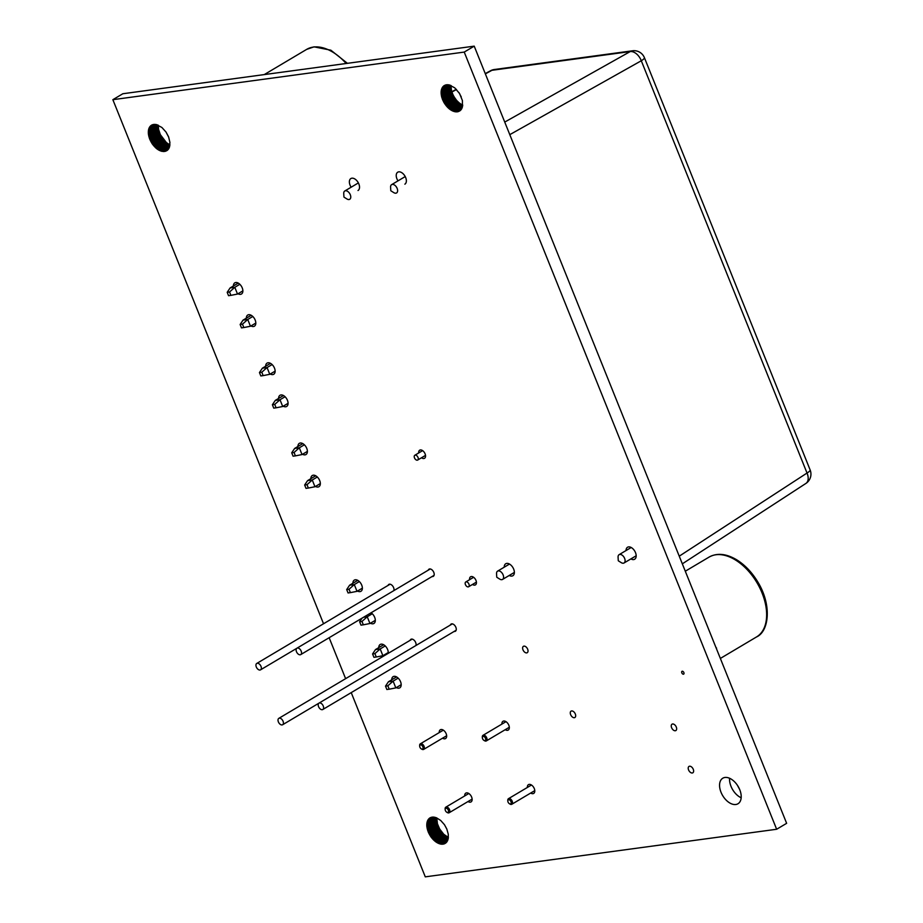 <?xml version="1.0" encoding="UTF-8"?>
<svg xmlns="http://www.w3.org/2000/svg" width="923" height="923" viewBox="0 0 923 923"><rect width="100%" height="100%" fill="white"/><g stroke="black" fill="none" stroke-linecap="round" stroke-linejoin="round"><path stroke-width="1.38" d="M460.796 110.033L458.016 111.683A14.86 8.988 59.3 0 1 457.923 111.706L460.854 109.952M460.392 110.425L458.558 111.51A14.86 8.988 59.3 0 1 458.5 111.533L460.439 110.391M444.309 85.527L444.205 85.597A14.86 8.988 59.3 0 1 444.309 85.527L449.04 84.893A14.86 8.988 59.3 0 1 449.166 84.916L454.647 87.777A14.86 8.988 59.3 0 1 454.774 87.881L459.527 93.488A14.86 8.988 59.3 0 1 459.619 93.65L462.365 100.469A14.86 8.988 59.3 0 1 462.4 100.642L462.411 106.883A14.86 8.988 59.3 0 1 462.377 107.01L461.673 108.776A14.86 8.988 59.3 0 1 461.627 108.868L461.35 109.306A14.86 8.988 59.3 0 1 461.281 109.41L459.654 110.991A14.86 8.988 59.3 0 1 459.55 111.048L460.127 110.645M449.397 84.962L441.448 89.693A14.86 8.988 59.3 0 1 441.482 89.566L449.259 84.939M451.128 85.574L451.105 85.839A14.86 8.988 -120.7 0 0 451.105 85.966L451.082 86.612A14.86 8.988 -120.7 0 0 451.082 86.785L451.439 89.993A14.86 8.988 -120.7 0 0 451.474 90.166L451.901 91.804A14.86 8.988 -120.7 0 0 451.935 91.908L452.178 92.658A14.86 8.988 -120.7 0 0 452.235 92.808L452.893 94.434A14.86 8.988 -120.7 0 0 452.951 94.584L453.308 95.323A14.86 8.988 -120.7 0 0 453.355 95.415L454.22 96.996A14.86 8.988 -120.7 0 0 454.312 97.157L456.447 100.134A14.86 8.988 -120.7 0 0 456.573 100.284L457.093 100.861A14.86 8.988 -120.7 0 0 457.197 100.976L459.066 102.753A14.86 8.988 -120.7 0 0 459.192 102.857L461.165 104.264A14.86 8.988 -120.7 0 0 461.281 104.334L461.869 104.657A14.86 8.988 -120.7 0 0 462.008 104.737L462.723 105.072M451.105 85.966L441.113 91.896A14.86 8.988 59.3 0 1 441.125 91.769L451.105 85.839M451.082 86.785L441.102 92.715A14.86 8.988 59.3 0 1 441.102 92.554L451.082 86.612M451.474 90.166L441.494 96.107A14.86 8.988 59.3 0 1 441.459 95.934L451.439 89.993M451.935 91.908L441.944 97.838A14.86 8.988 59.3 0 1 441.921 97.746L451.901 91.804M452.235 92.808L442.244 98.738A14.86 8.988 59.3 0 1 442.198 98.588L452.178 92.658M452.951 94.584L442.971 100.515A14.86 8.988 59.3 0 1 442.902 100.376L452.893 94.434M453.355 95.415L443.363 101.345A14.86 8.988 59.3 0 1 443.317 101.253L453.308 95.323M454.312 97.157L444.332 103.088A14.86 8.988 59.3 0 1 444.228 102.926L454.22 96.996M456.573 100.284L446.594 106.214A14.86 8.988 59.3 0 1 446.467 106.064L456.447 100.134M457.197 100.976L447.205 106.906A14.86 8.988 59.3 0 1 447.101 106.803L457.093 100.861M459.192 102.857L449.213 108.799A14.86 8.988 59.3 0 1 449.086 108.695L459.066 102.753M461.281 104.334L451.301 110.264A14.86 8.988 59.3 0 1 451.185 110.195L461.165 104.264M462.008 104.737L452.028 110.668A14.86 8.988 59.3 0 1 451.878 110.587L461.869 104.657M462.319 107.23L454.82 111.683A14.86 8.988 59.3 0 1 454.681 111.66L462.354 107.103M461.846 108.464L456.135 111.856A14.86 8.988 59.3 0 1 456.066 111.856L461.869 108.406M461.535 109.041L456.781 111.856A14.86 8.988 59.3 0 1 456.677 111.856L461.581 108.949M456.781 111.856L461.373 109.283M456.135 111.856L461.696 108.729M454.82 111.683L462.227 107.506M452.028 110.668L462.285 104.876M451.301 110.264L461.581 104.507M449.213 108.799L459.469 103.088M447.205 106.906L457.462 101.265M446.594 106.214L456.827 100.572M444.332 103.088L454.52 97.492M443.363 101.345L453.551 95.807M442.971 100.515L453.112 94.942M442.244 98.738L452.362 93.177M441.944 97.838L452.051 92.288M441.494 96.107L451.555 90.523M441.102 92.715L451.082 87.097M441.113 91.896L451.082 86.289M441.448 89.693L449.663 85.043M323.535 623.752L112.86 99.684L122.851 93.742L474.214 46.15L786.638 823.316L776.647 829.258L425.284 876.85L351.225 692.619M436.775 817.928L437.433 823.766L439.671 829.016L443.767 834.277L448.37 837.426M729.585 778.262A14.86 8.988 -120.7 0 0 741.181 797.76M158.318 125.24L158.56 129.312L160.314 134.608L166.278 142.43A14.86 8.988 -120.7 0 0 166.371 142.511L167.674 143.48A14.86 8.988 -120.7 0 0 167.767 143.55L168.344 143.907A14.86 8.988 -120.7 0 0 168.505 144.011L169.059 144.323A14.86 8.988 -120.7 0 0 169.197 144.392L169.913 144.738M458.016 111.683L460.589 110.229M151.764 125.043L151.407 125.251A14.86 8.988 59.3 0 1 151.499 125.193L156.229 124.559A14.86 8.988 59.3 0 1 156.368 124.582L161.86 127.455A14.86 8.988 59.3 0 1 161.952 127.536L165.978 132.001L168.667 137.123L169.901 142.373L169.601 146.561A14.86 8.988 59.3 0 1 169.578 146.653L169.151 147.865A14.86 8.988 59.3 0 1 169.117 147.945L168.886 148.418A14.86 8.988 59.3 0 1 168.805 148.545L168.551 148.972A14.86 8.988 59.3 0 1 168.482 149.076L166.844 150.645A14.86 8.988 59.3 0 1 166.751 150.703L167.317 150.311M167.582 150.091L165.759 151.176A14.86 8.988 59.3 0 1 165.69 151.199L167.628 150.045M167.986 149.688L165.205 151.337A14.86 8.988 59.3 0 1 165.113 151.372L168.044 149.618M168.724 148.695L163.982 151.522A14.86 8.988 59.3 0 1 163.879 151.522L168.771 148.615M169.036 148.13L163.336 151.522A14.86 8.988 59.3 0 1 163.256 151.51L169.071 148.061M169.52 146.884L162.01 151.349A14.86 8.988 59.3 0 1 161.883 151.326L169.544 146.769M169.197 144.392L159.218 150.322A14.86 8.988 59.3 0 1 159.068 150.253L169.059 144.323M168.505 144.011L158.514 149.941A14.86 8.988 59.3 0 1 158.352 149.849L168.344 143.907M167.767 143.55L157.775 149.48A14.86 8.988 59.3 0 1 157.695 149.422L167.674 143.48M166.371 142.511L156.379 148.441A14.86 8.988 59.3 0 1 156.287 148.372L166.278 142.43M156.575 124.628L148.638 129.335A14.86 8.988 59.3 0 1 148.672 129.243L156.472 124.605M165.205 151.337L167.79 149.895M163.982 151.522L168.194 149.445M163.336 151.522L168.897 148.395M164.248 151.51L168.563 148.938M162.01 151.349L169.186 147.807M159.218 150.322L161.606 151.257L169.624 146.492M162.286 151.407L169.428 147.172M158.514 149.941L168.771 144.173M159.494 150.472L169.486 144.542M157.775 149.48L168.067 143.746M156.379 148.441L157.383 149.214L167.363 143.273M148.638 129.335L148.338 133.523L149.572 138.773L152.26 143.907L155.999 148.118L165.978 142.188M156.679 148.695L166.671 142.753M151.407 125.251L148.741 128.955L156.172 124.536M148.568 129.635L156.852 124.709M112.86 99.684L464.234 52.08L776.647 829.258M345.617 678.659L329.153 637.712M455.097 111.741L456.066 111.856M452.305 110.818L454.681 111.66M449.489 109.029L451.185 110.195M447.47 107.195L449.086 108.695M444.54 103.434L446.467 106.064M443.559 101.749L444.228 102.926M442.382 99.119L442.902 100.376M441.563 96.453L441.921 97.746M441.102 93.038L441.459 95.934M441.367 89.969L441.125 91.769M444.009 85.712L441.482 89.566M457.058 111.845L457.923 111.706M433.095 817.063L429.195 818.436L427.211 821.643L426.795 826.223L428.387 832.361L431.283 837.38L435.841 841.903L440.744 844.107L444.471 843.784L446.801 841.972L448.278 838.246L448.278 834.219L446.778 828.935L444.448 824.689L440.709 820.478L436.498 817.801L433.095 817.063M501.904 724.094A5.111 3.092 59.3 0 1 503 721.29A5.111 3.092 59.3 0 1 508.261 724.094A5.111 3.092 59.3 0 1 508.215 730.07A5.111 3.092 59.3 0 1 507.477 730.324A5.111 3.092 59.3 0 1 505.227 729.689M352.898 583.255A6.507 3.934 59.3 0 1 354.317 580.106A6.507 3.934 59.3 0 1 361.02 583.694A6.507 3.934 59.3 0 1 360.962 591.285A6.507 3.934 59.3 0 1 360.016 591.608A6.507 3.934 59.3 0 1 357.524 591.032M683.447 674.194A1.627 0.981 59.3 0 1 681.901 673.04A1.627 0.981 59.3 0 1 682.016 671.321A1.627 0.981 59.3 0 1 683.689 672.221A1.627 0.981 59.3 0 1 683.678 674.113A1.627 0.981 59.3 0 1 683.447 674.194M527.368 787.457A5.111 3.092 59.3 0 1 528.464 784.642A5.111 3.092 59.3 0 1 533.736 787.457A5.111 3.092 59.3 0 1 533.69 793.422A5.111 3.092 59.3 0 1 532.952 793.676A5.111 3.092 59.3 0 1 530.69 793.042M398.009 180.862A6.969 4.211 59.3 0 1 397.744 172.197A6.969 4.211 59.3 0 1 404.92 176.039A6.969 4.211 59.3 0 1 404.862 184.173M675.301 730.751A3.715 2.25 59.3 0 1 671.794 728.109A3.715 2.25 59.3 0 1 672.048 724.174A3.715 2.25 59.3 0 1 675.878 726.216A3.715 2.25 59.3 0 1 675.844 730.566A3.715 2.25 59.3 0 1 675.301 730.751M265.662 366.235A6.507 3.934 59.3 0 1 267.082 363.097A6.507 3.934 59.3 0 1 273.773 366.673A6.507 3.934 59.3 0 1 273.727 374.265A6.507 3.934 59.3 0 1 272.781 374.588A6.507 3.934 59.3 0 1 270.277 374.011M692.285 772.989A3.715 2.25 59.3 0 1 688.766 770.347A3.715 2.25 59.3 0 1 689.02 766.413A3.715 2.25 59.3 0 1 692.85 768.455A3.715 2.25 59.3 0 1 692.815 772.805A3.715 2.25 59.3 0 1 692.285 772.989M371.081 612.78A6.507 3.934 59.3 0 1 375.05 618.456A6.507 3.934 59.3 0 1 373.896 623.475A6.507 3.934 59.3 0 1 372.95 623.798A6.507 3.934 59.3 0 1 370.458 623.21M574.348 717.702A3.715 2.25 59.3 0 1 570.829 715.06A3.715 2.25 59.3 0 1 571.083 711.125A3.715 2.25 59.3 0 1 574.914 713.179A3.715 2.25 59.3 0 1 574.879 717.517A3.715 2.25 59.3 0 1 574.348 717.702M278.596 398.424A6.507 3.934 59.3 0 1 280.015 395.275A6.507 3.934 59.3 0 1 286.718 398.851A6.507 3.934 59.3 0 1 286.661 406.455A6.507 3.934 59.3 0 1 285.715 406.778A6.507 3.934 59.3 0 1 283.223 406.201M526.675 652.896A3.715 2.25 59.3 0 1 523.168 650.254A3.715 2.25 59.3 0 1 523.422 646.319A3.715 2.25 59.3 0 1 527.252 648.373A3.715 2.25 59.3 0 1 527.218 652.711A3.715 2.25 59.3 0 1 526.675 652.896M626.036 550.558A6.969 4.211 59.3 0 1 627.548 547.247A6.969 4.211 59.3 0 1 634.736 551.089A6.969 4.211 59.3 0 1 634.666 559.223A6.969 4.211 59.3 0 1 633.663 559.58A6.969 4.211 59.3 0 1 630.905 558.9M469.611 579.679A4.719 2.85 59.3 0 1 470.592 576.771A4.719 2.85 59.3 0 1 475.46 579.367A4.719 2.85 59.3 0 1 475.414 584.882A4.719 2.85 59.3 0 1 474.734 585.124A4.719 2.85 59.3 0 1 472.507 584.444M246.337 318.17A6.507 3.934 59.3 0 1 247.756 315.02A6.507 3.934 59.3 0 1 254.46 318.608A6.507 3.934 59.3 0 1 254.402 326.2A6.507 3.934 59.3 0 1 253.456 326.523A6.507 3.934 59.3 0 1 250.964 325.946M418.707 452.951A4.719 2.85 59.3 0 1 419.711 450.182A4.719 2.85 59.3 0 1 424.568 452.778A4.719 2.85 59.3 0 1 424.534 458.293A4.719 2.85 59.3 0 1 423.842 458.523A4.719 2.85 59.3 0 1 421.511 457.762M384.164 655.745A6.507 3.934 59.3 0 1 383.403 655.399M378.776 647.623A6.507 3.934 59.3 0 1 380.195 644.473A6.507 3.934 59.3 0 1 385.676 646.4A6.507 3.934 59.3 0 1 388.202 653.357M464.707 795.938A5.111 3.092 59.3 0 1 465.803 793.134A5.111 3.092 59.3 0 1 471.076 795.938A5.111 3.092 59.3 0 1 471.03 801.914A5.111 3.092 59.3 0 1 470.292 802.168A5.111 3.092 59.3 0 1 468.03 801.533M233.404 285.98A6.507 3.934 59.3 0 1 234.823 282.842A6.507 3.934 59.3 0 1 241.514 286.418A6.507 3.934 59.3 0 1 241.457 294.022A6.507 3.934 59.3 0 1 240.511 294.345A6.507 3.934 59.3 0 1 238.019 293.756M439.244 732.585A5.111 3.092 59.3 0 1 440.34 729.77A5.111 3.092 59.3 0 1 445.601 732.585A5.111 3.092 59.3 0 1 445.555 738.55A5.111 3.092 59.3 0 1 444.817 738.815A5.111 3.092 59.3 0 1 442.567 738.181M351.155 187.207A6.969 4.211 59.3 0 1 350.89 178.543A6.969 4.211 59.3 0 1 358.078 182.385A6.969 4.211 59.3 0 1 358.009 190.519M388.087 585.39A4.177 2.527 59.3 0 1 388.848 584.397A4.177 2.527 59.3 0 1 392.587 585.886A4.177 2.527 59.3 0 1 393.879 590.593M297.921 446.49A6.507 3.934 59.3 0 1 299.34 443.34A6.507 3.934 59.3 0 1 306.044 446.928A6.507 3.934 59.3 0 1 305.986 454.52A6.507 3.934 59.3 0 1 305.04 454.843A6.507 3.934 59.3 0 1 302.548 454.266M428.272 570.149A4.177 2.527 59.3 0 1 429.033 569.156A4.177 2.527 59.3 0 1 433.337 571.464A4.177 2.527 59.3 0 1 433.302 576.344A4.177 2.527 59.3 0 1 432.691 576.552A4.177 2.527 59.3 0 1 432.068 576.54M391.721 679.801A6.507 3.934 59.3 0 1 393.129 676.663A6.507 3.934 59.3 0 1 399.832 680.239A6.507 3.934 59.3 0 1 399.774 687.843A6.507 3.934 59.3 0 1 398.828 688.166A6.507 3.934 59.3 0 1 396.336 687.577M450.343 625.056A4.177 2.527 59.3 0 1 451.105 624.063A4.177 2.527 59.3 0 1 455.408 626.371A4.177 2.527 59.3 0 1 455.374 631.251A4.177 2.527 59.3 0 1 454.774 631.459A4.177 2.527 59.3 0 1 454.139 631.447M310.855 478.668A6.507 3.934 59.3 0 1 312.274 475.53A6.507 3.934 59.3 0 1 318.977 479.106A6.507 3.934 59.3 0 1 318.92 486.709A6.507 3.934 59.3 0 1 317.974 487.032A6.507 3.934 59.3 0 1 315.481 486.444M410.158 640.297A4.177 2.527 59.3 0 1 410.92 639.304A4.177 2.527 59.3 0 1 414.658 640.804A4.177 2.527 59.3 0 1 415.95 645.5M504.223 567.195A6.969 4.211 59.3 0 1 505.746 563.745A6.969 4.211 59.3 0 1 512.923 567.587A6.969 4.211 59.3 0 1 512.865 575.733A6.969 4.211 59.3 0 1 511.85 576.079A6.969 4.211 59.3 0 1 509.208 575.467M735.827 804.498A14.86 8.988 59.3 0 1 721.774 793.942A14.86 8.988 59.3 0 1 722.801 778.204A14.86 8.988 59.3 0 1 738.112 786.396A14.86 8.988 59.3 0 1 737.985 803.76A14.86 8.988 59.3 0 1 735.827 804.498M151.199 125.378L151.799 125.02M444.471 843.784L445.786 843.011M443.917 843.98L446.247 842.595M443.328 844.118L446.663 842.134M442.705 844.199L447.032 841.638M442.071 844.233L447.355 841.095M441.425 844.199L447.643 840.495M440.744 844.107L447.886 839.861M440.063 843.957L448.082 839.192M439.371 843.749L448.232 838.476M438.667 843.484L448.336 837.738M437.964 843.172L447.943 837.242M437.248 842.803L447.24 836.861M436.544 842.376L446.524 836.446M435.841 841.903L445.821 835.973M435.148 841.384L445.128 835.453M434.456 840.818L444.448 834.888M433.787 840.207L443.767 834.277M433.129 839.561L443.121 833.619M432.495 838.869L442.475 832.927M431.883 838.142L441.863 832.211M431.283 837.38L441.275 831.45M430.729 836.596L440.709 830.665M430.187 835.788L440.179 829.858M429.691 834.957L439.671 829.016M429.218 834.104L439.21 828.162M428.791 833.238L438.771 827.296M428.387 832.361L438.379 826.42M428.041 831.473L438.021 825.543M427.718 830.585L437.71 824.654M427.453 829.696L437.433 823.766M427.222 828.808L437.202 822.878M427.037 827.931L437.017 822.001M426.899 827.066L436.879 821.135M426.795 826.223L436.787 820.282M426.749 825.393L436.741 819.462M426.749 824.585L436.741 818.643M426.795 823.801L436.717 817.905M426.888 823.051L436.014 817.628M427.026 822.324L435.321 817.397M427.211 821.643L434.629 817.236M427.43 820.997L433.948 817.12M427.707 820.397L433.291 817.074M428.018 819.832L432.645 817.086M428.364 819.324L432.022 817.143M428.768 818.851L431.422 817.27M429.195 818.436L430.845 817.455M429.656 818.078L430.256 817.72M457.67 111.764L461.004 109.779M455.766 111.833L461.985 108.141M454.404 111.602L462.423 106.837M453.712 111.395L462.573 106.122M453.008 111.129L462.688 105.384M450.886 110.022L460.877 104.08M450.182 109.549L460.173 103.618M448.797 108.464L458.789 102.522M448.128 107.853L458.12 101.911M446.224 105.787L456.204 99.846M445.636 105.026L455.616 99.096M445.071 104.241L455.051 98.311M444.032 102.591L454.024 96.661M442.74 99.996L452.72 94.065M441.794 97.342L451.774 91.4M441.379 95.577L451.37 89.646M441.24 94.711L451.22 88.781M441.148 93.869L451.128 87.927M441.136 91.446L451.07 85.551M441.229 90.696L450.366 85.262M441.552 89.289L448.97 84.881M441.782 88.643L448.301 84.766M442.048 88.031L447.632 84.72M442.359 87.477L446.986 84.72M442.717 86.958L446.363 84.789M443.109 86.497L445.763 84.916M443.536 86.081L445.186 85.101M160.914 151.06L169.774 145.788M160.21 150.795L169.878 145.049M155.329 147.507L165.309 141.577M154.672 146.861L164.652 140.931M154.037 146.169L164.017 140.238M153.414 145.442L163.406 139.511M152.826 144.692L162.817 138.75M152.26 143.907L162.252 137.965M151.73 143.088L161.71 137.158M151.222 142.257L161.213 136.327M150.761 141.404L160.74 135.473M150.322 140.538L160.314 134.608M149.93 139.661L159.921 133.731M149.572 138.773L159.564 132.843M149.261 137.885L159.241 131.954M148.984 136.996L158.975 131.066M148.753 136.119L158.744 130.178M148.568 135.243L158.56 129.312M148.43 134.377L158.421 128.447M148.338 133.523L158.329 127.593M148.291 132.693L158.283 126.763M148.291 131.885L158.271 125.955M148.338 131.112L158.26 125.205M148.43 130.351L157.556 124.928M148.972 128.309L155.491 124.432M149.238 127.697L154.833 124.374M149.561 127.143L154.187 124.386M149.907 126.624L153.564 124.455M150.299 126.163L152.964 124.582M150.737 125.747L152.376 124.767M464.234 52.08L474.214 46.15M618.272 560.653L618.075 557.25A4.834 2.919 59.3 0 1 619.114 554.665A4.834 2.919 59.3 0 1 619.818 554.435A4.834 2.919 59.3 0 1 624.386 557.861A4.834 2.919 59.3 0 1 624.052 562.972A4.834 2.919 59.3 0 1 621.283 562.661L618.387 560.861M496.747 577.106L496.551 573.714A4.834 2.919 59.3 0 1 497.601 571.129A4.834 2.919 59.3 0 1 498.305 570.887A4.834 2.919 59.3 0 1 502.862 574.325A4.834 2.919 59.3 0 1 502.539 579.436A4.834 2.919 59.3 0 1 499.77 579.113L496.874 577.325M343.933 196.98L343.737 193.576A4.834 2.919 59.3 0 1 344.787 190.992A4.834 2.919 59.3 0 1 345.49 190.749A4.834 2.919 59.3 0 1 350.048 194.188A4.834 2.919 59.3 0 1 349.725 199.299A4.834 2.919 59.3 0 1 346.956 198.976L344.06 197.187M390.787 190.623L390.591 187.231A4.834 2.919 59.3 0 1 391.629 184.646A4.834 2.919 59.3 0 1 392.333 184.404A4.834 2.919 59.3 0 1 396.902 187.842A4.834 2.919 59.3 0 1 396.567 192.953A4.834 2.919 59.3 0 1 393.798 192.63L390.914 190.83M227.196 292.303L228.546 295.683L230.9 295.36L229.539 291.991L227.196 292.303L230.115 287.941L234.8 287.307L239.853 284.296M229.539 291.991L234.8 287.307L237.511 294.056L242.876 290.872M238.261 283.096L230.115 287.941M237.511 294.056L230.9 295.36M240.13 324.492L241.491 327.873L243.834 327.55L242.472 324.169L240.13 324.492L243.049 320.119L247.733 319.485L252.787 316.485M242.472 324.169L247.733 319.485L250.456 326.246L255.821 323.062M251.194 315.285L243.049 320.119M250.456 326.246L243.834 327.55M291.714 452.801L293.076 456.181L295.418 455.87L294.056 452.489L291.714 452.801L294.633 448.44L299.317 447.805L304.371 444.805M294.056 452.489L299.317 447.805L302.04 454.566L307.394 451.382M302.779 443.605L294.633 448.44M302.04 454.566L295.418 455.87M304.648 484.99L306.009 488.371L308.351 488.048L307.001 484.679L304.648 484.99L307.578 480.629L312.262 479.995L317.316 476.983M307.001 484.679L312.262 479.995L314.974 486.744L320.339 483.56M315.712 475.783L307.578 480.629M314.974 486.744L308.351 488.048M259.455 372.557L260.817 375.938L263.159 375.615L261.797 372.234L259.455 372.557L262.374 368.185L267.059 367.55L272.112 364.55M261.797 372.234L267.059 367.55L269.77 374.311L275.135 371.127M270.52 363.35L262.374 368.185M269.77 374.311L263.159 375.615M272.389 404.736L273.75 408.116L276.092 407.804L274.731 404.424L272.389 404.736L275.308 400.374L279.992 399.74L285.057 396.74M274.731 404.424L279.992 399.74L282.715 406.501L288.08 403.305M283.453 395.54L275.308 400.374M282.715 406.501L276.092 407.804M372.569 653.945L373.93 657.314L376.272 657.003L374.911 653.622L372.569 653.945L375.488 649.573L380.172 648.938L385.226 645.938M374.911 653.622L380.172 648.938L382.895 655.699L388.26 652.515M383.633 644.739L375.488 649.573M382.895 655.699L376.272 657.003M385.514 686.124L386.864 689.504L389.206 689.193L387.856 685.812L385.514 686.124L388.433 681.762L393.117 681.128L398.171 678.117M387.856 685.812L393.117 681.128L395.829 687.889L401.193 684.693M396.567 676.917L388.433 681.762M395.829 687.889L389.206 689.193M359.635 621.756L360.985 625.136L363.339 624.813L361.978 621.444L359.635 621.756L362.035 618.156M363.558 617.256L367.239 616.76L372.292 613.749M361.978 621.444L367.239 616.76L369.95 623.51L375.315 620.325M369.95 623.51L363.339 624.813M346.69 589.566L348.052 592.947L350.394 592.635L349.032 589.255L346.69 589.566L349.609 585.205L354.294 584.571L359.359 581.571M349.032 589.255L354.294 584.571L357.016 591.331L362.381 588.147M357.755 580.371L349.609 585.205M357.016 591.331L350.394 592.635M446.974 812.321A3.254 1.961 -120.7 0 0 447.286 812.54A3.254 1.961 -120.7 0 0 448.67 812.921A3.254 1.961 -120.7 0 0 449.143 812.759A3.254 1.961 -120.7 0 0 449.178 808.952A3.254 1.961 -120.7 0 0 445.821 807.164A3.254 1.961 -120.7 0 0 445.128 808.906A3.254 1.961 -120.7 0 0 445.163 809.286M447.701 812.448A2.319 1.408 -120.7 0 0 448.428 810.463A2.319 1.408 -120.7 0 0 446.478 808.26A2.319 1.408 -120.7 0 0 445.163 809.586A2.319 1.408 -120.7 0 0 446.709 812.182A2.319 1.408 -120.7 0 0 447.701 812.448M421.499 748.968A3.254 1.961 -120.7 0 0 421.823 749.188A3.254 1.961 -120.7 0 0 423.207 749.557A3.254 1.961 -120.7 0 0 423.68 749.395A3.254 1.961 -120.7 0 0 423.703 745.599A3.254 1.961 -120.7 0 0 420.357 743.811A3.254 1.961 -120.7 0 0 419.653 745.542A3.254 1.961 -120.7 0 0 419.7 745.922M422.226 749.095A2.319 1.408 -120.7 0 0 422.953 747.111A2.319 1.408 -120.7 0 0 421.015 744.907A2.319 1.408 -120.7 0 0 419.688 746.222A2.319 1.408 -120.7 0 0 421.234 748.83A2.319 1.408 -120.7 0 0 422.226 749.095M509.634 803.841A3.254 1.961 -120.7 0 0 509.946 804.048A3.254 1.961 -120.7 0 0 511.33 804.429A3.254 1.961 -120.7 0 0 511.804 804.268A3.254 1.961 -120.7 0 0 511.838 800.472A3.254 1.961 -120.7 0 0 508.492 798.672A3.254 1.961 -120.7 0 0 507.788 800.414A3.254 1.961 -120.7 0 0 507.823 800.795M510.361 803.956A2.319 1.408 -120.7 0 0 511.088 801.972A2.319 1.408 -120.7 0 0 509.138 799.78A2.319 1.408 -120.7 0 0 507.823 801.095A2.319 1.408 -120.7 0 0 509.369 803.691A2.319 1.408 -120.7 0 0 510.361 803.956M484.16 740.477A3.254 1.961 -120.7 0 0 484.483 740.696A3.254 1.961 -120.7 0 0 485.867 741.077A3.254 1.961 -120.7 0 0 486.34 740.915A3.254 1.961 -120.7 0 0 486.363 737.108A3.254 1.961 -120.7 0 0 483.017 735.319A3.254 1.961 -120.7 0 0 482.314 737.062A3.254 1.961 -120.7 0 0 482.36 737.431M484.887 740.604A2.319 1.408 -120.7 0 0 485.613 738.619A2.319 1.408 -120.7 0 0 483.675 736.416A2.319 1.408 -120.7 0 0 482.348 737.742A2.319 1.408 -120.7 0 0 483.894 740.338A2.319 1.408 -120.7 0 0 484.887 740.604M283.061 721.232A3.715 2.25 59.3 0 1 282.611 724.751A3.715 2.25 59.3 0 1 278.781 722.697A3.715 2.25 59.3 0 1 278.815 718.359A3.715 2.25 59.3 0 1 283.061 721.232M323.246 705.991A3.715 2.25 59.3 0 1 322.796 709.51A3.715 2.25 59.3 0 1 318.966 707.456A3.715 2.25 59.3 0 1 319 703.118A3.715 2.25 59.3 0 1 323.246 705.991M260.99 666.325A3.715 2.25 59.3 0 1 260.54 669.844A3.715 2.25 59.3 0 1 256.709 667.79A3.715 2.25 59.3 0 1 256.744 663.452A3.715 2.25 59.3 0 1 260.99 666.325M301.175 651.084A3.715 2.25 59.3 0 1 300.725 654.603A3.715 2.25 59.3 0 1 296.894 652.549A3.715 2.25 59.3 0 1 296.929 648.211A3.715 2.25 59.3 0 1 301.175 651.084M737.339 785.161L739.715 789.592M166.059 132.127L168.448 136.558M444.528 824.816L446.905 829.258M458.869 92.462L461.246 96.892M468.942 584.132A2.792 1.684 59.3 0 1 468.607 586.763A2.792 1.684 59.3 0 1 465.734 585.228A2.792 1.684 59.3 0 1 465.757 581.975A2.792 1.684 59.3 0 1 468.942 584.132M418.004 457.416A2.792 1.684 59.3 0 1 417.669 460.046A2.792 1.684 59.3 0 1 414.796 458.512A2.792 1.684 59.3 0 1 414.819 455.258A2.792 1.684 59.3 0 1 418.004 457.416M716.236 648.211L689.827 582.505M716.398 648.604L716.56 648.015M509.796 134.654L641.289 60.756L807.025 473.038A11.145 6.899 57 0 1 805.871 483.456A11.145 11.145 0 0 0 810.14 469.957A11.145 2.204 158.1 0 1 807.025 473.038L679.247 556.177M504.731 122.078L630.19 51.573A11.145 7.015 60.7 0 1 641.289 60.756A11.145 2.204 158.1 0 0 644.404 57.676L810.14 469.957M485.256 73.609L490.517 70.759A11.145 6.565 61.5 0 1 491.947 70.298L630.19 51.573A11.145 8.595 82.3 0 1 632.567 50.788L494.324 69.513A11.145 8.595 82.3 0 0 491.947 70.298L485.36 73.875M451.958 91.988L456.504 89.519M346.16 63.491A46.438 28.082 -120.7 0 0 313.405 47.073A46.438 28.082 -120.7 0 0 306.667 49.38L314.051 46.842L330.861 50.2L347.417 63.329M762.086 593.051A46.438 28.082 -120.7 0 0 709.083 557.088C717.113 552.704 726.343 553.627 736.773 559.846C745.138 565.107 752.245 572.629 758.083 582.425C772.216 605.834 768.732 631.667 756.537 636.939A46.438 28.082 -120.7 0 0 762.086 593.051M624.052 562.972L636.189 555.761M619.114 554.665L631.182 547.501M502.539 579.436L514.388 572.398M497.601 571.129L509.496 564.057M344.787 190.992L358.378 182.916M391.629 184.646L405.22 176.57M451.866 91.7L456.308 89.3M682.328 563.838L805.871 483.456M494.324 69.513A11.145 11.145 0 0 0 490.517 70.759M644.404 57.676A11.145 11.145 0 0 0 632.567 50.788M446.709 812.182L447.286 812.54M445.163 809.586L445.128 808.906M468.803 793.503L445.821 807.164M472.126 799.099L449.143 812.759M421.234 748.83L421.823 749.188M419.688 746.222L419.653 745.542M443.34 730.151L420.357 743.811M446.663 735.746L423.68 749.395M509.369 803.691L509.946 804.048M507.823 801.095L507.788 800.414M531.463 785.023L508.492 798.672M534.786 790.607L511.804 804.268M483.894 740.338L484.483 740.696M482.348 737.742L482.314 737.062M506 721.659L483.017 735.319M509.323 727.255L486.34 740.915M282.611 724.751L318.931 703.164M278.815 718.359L412.154 639.12M322.796 709.51L456.135 630.259M319 703.118L452.339 623.879M260.54 669.844L296.86 648.258M256.744 663.452L390.083 584.213M300.725 654.603L434.064 575.352M296.929 648.211L430.268 568.972M468.607 586.763L476.418 582.113M465.757 581.975L473.614 577.302M417.669 460.046L425.515 455.385M414.819 455.258L422.619 450.62M264.255 74.59L306.667 49.38M720.355 658.445L756.537 636.939M685.293 571.222L709.083 557.088"/></g></svg>

